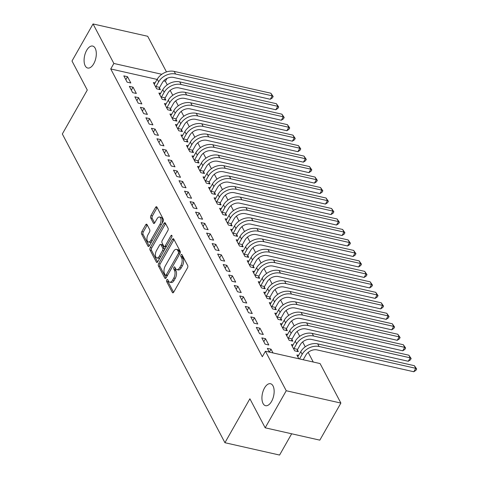<?xml version="1.0" encoding="UTF-8"?>
<svg xmlns="http://www.w3.org/2000/svg" width="479" height="479" viewBox="0 0 479 479"><rect width="100%" height="100%" fill="white"/><g stroke="black" fill="none" stroke-linecap="round" stroke-linejoin="round"><path stroke-width="0.72" d="M166.788 279.892A1.209 0.617 -77.3 0 0 166.632 281.556L172.392 292.483A1.724 0.88 -77.3 0 0 172.775 292.825A1.724 0.88 -77.3 0 0 173.697 292.166L187.475 267.911A1.724 0.88 -77.3 0 0 187.702 265.534L181.942 254.606A1.209 0.617 -77.3 0 0 181.673 254.367A1.209 0.617 -77.3 0 0 181.032 254.828A1.209 0.617 -77.3 0 0 180.87 256.493L181.619 257.906A5.526 2.814 -77.3 0 1 180.9 265.51L179.751 267.527A5.526 2.814 -77.3 0 1 176.805 269.629A5.526 2.814 -77.3 0 1 175.571 268.551L174.823 267.138A1.209 0.617 -77.3 0 0 174.554 266.899A1.209 0.617 -77.3 0 0 173.907 267.36A1.209 0.617 -77.3 0 0 173.751 269.024L174.5 270.437A5.526 2.814 -77.3 0 1 173.781 278.042L172.632 280.065A5.526 2.814 -77.3 0 1 169.686 282.161A5.526 2.814 -77.3 0 1 168.452 281.083L167.704 279.67A1.209 0.617 -77.3 0 0 167.434 279.437A1.209 0.617 -77.3 0 0 166.788 279.892M168.141 280.496A1.209 0.617 -77.3 0 0 168.111 281.892L173.602 292.316M182.379 255.433A1.209 0.617 -77.3 0 0 182.349 256.822L183.092 258.241L181.619 257.906M175.26 267.965A1.209 0.617 -77.3 0 0 175.23 269.354L175.973 270.773L174.5 270.437M93.728 63.761A11.257 5.73 -77.3 0 0 96.285 52.726A11.257 5.73 -77.3 0 0 92.675 46.068A11.257 5.73 -77.3 0 0 86.663 50.343A11.257 5.73 -77.3 0 0 84.112 61.378A11.257 5.73 -77.3 0 0 87.717 68.036A11.257 5.73 -77.3 0 0 93.728 63.761M271.569 401.414A11.257 5.73 -77.3 0 0 274.12 390.379A11.257 5.73 -77.3 0 0 270.515 383.727A11.257 5.73 -77.3 0 0 264.504 388.002A11.257 5.73 -77.3 0 0 261.953 399.037A11.257 5.73 -77.3 0 0 265.558 405.689A11.257 5.73 -77.3 0 0 271.569 401.414M146.987 224.507A1.724 0.88 -77.3 0 0 146.604 224.172A1.724 0.88 -77.3 0 0 145.682 224.825L141.814 231.632A1.724 0.88 -77.3 0 0 141.586 234.009L147.981 246.146A1.724 0.88 -77.3 0 0 148.37 246.481A1.724 0.88 -77.3 0 0 149.292 245.829L163.07 221.567A1.724 0.88 -77.3 0 0 163.291 219.19L156.902 207.054A1.724 0.88 -77.3 0 0 156.513 206.718A1.724 0.88 -77.3 0 0 155.591 207.371L150.921 215.592A1.724 0.88 -77.3 0 0 150.699 217.969L153.436 223.166A1.724 0.88 -77.3 0 0 153.819 223.501A1.724 0.88 -77.3 0 0 154.741 222.843L157.058 218.771A4.616 2.353 -77.3 0 1 159.525 217.017A4.616 2.353 -77.3 0 1 161.004 219.747A4.616 2.353 -77.3 0 1 159.956 224.274L150.885 240.242A4.616 2.353 -77.3 0 1 148.418 241.997A4.616 2.353 -77.3 0 1 146.939 239.266A4.616 2.353 -77.3 0 1 147.987 234.74L149.496 232.076A1.724 0.88 -77.3 0 0 149.723 229.698L146.987 224.507M157.142 79.424L110.745 68.952L262.312 356.723L265.432 351.233L320.08 363.567L340.886 403.073L286.238 390.738L265.432 351.233M110.745 68.952L113.864 63.462L93.052 23.95L147.7 36.284L166.476 71.928M340.886 403.073L319.828 440.147L265.18 427.807L249.888 398.779L224.932 442.716L62.33 133.982L87.286 90.046L71.994 61.019L93.052 23.95M265.18 427.807L286.238 390.738M158.663 263.624A1.724 0.88 -77.3 0 0 158.441 266.001L164.83 278.137A1.724 0.88 -77.3 0 0 165.219 278.473A1.724 0.88 -77.3 0 0 166.141 277.82L179.918 253.559A1.724 0.88 -77.3 0 0 180.14 251.182L173.751 239.045A1.724 0.88 -77.3 0 0 173.362 238.71A1.724 0.88 -77.3 0 0 172.44 239.362L158.663 263.624L160.142 263.953A1.724 0.88 -77.3 0 0 159.914 266.33L166.045 277.97M156.405 262.139L150.017 250.002A1.724 0.88 -77.3 0 1 150.238 247.625L164.016 223.37A1.724 0.88 -77.3 0 1 164.938 222.711A1.724 0.88 -77.3 0 1 165.327 223.052L168.063 228.243A1.724 0.88 -77.3 0 1 167.836 230.621L162.249 240.458A1.724 0.88 -77.3 0 0 162.028 242.835L163.842 246.278A1.724 0.88 -77.3 0 0 164.225 246.619A1.724 0.88 -77.3 0 0 165.147 245.961L170.967 235.722A1.209 0.617 -77.3 0 1 171.614 235.261A1.209 0.617 -77.3 0 1 171.997 235.973A1.209 0.617 -77.3 0 1 171.722 237.159L157.717 261.821A1.724 0.88 -77.3 0 1 156.795 262.48A1.724 0.88 -77.3 0 1 156.405 262.139L157.286 262.336M224.932 442.716L279.58 455.05L291.657 433.788M133.036 87.184L129.342 86.352L132.659 92.639L136.347 93.477L133.036 87.184L131.348 90.16M160.663 93.423L158.884 93.022L162.195 99.309L165.89 100.141L164.992 98.44M144.077 108.146L140.383 107.314L143.694 113.601L147.388 114.433L144.077 108.146L142.389 111.116M171.704 114.379L169.925 113.978L173.236 120.271L176.925 121.103L176.032 119.403M155.112 129.108L151.424 128.27L154.735 134.557L158.429 135.395L155.112 129.108L153.424 132.078M182.738 135.341L180.96 134.94L184.271 141.227L187.966 142.059L187.067 140.359M166.153 150.065L162.459 149.232L165.776 155.519L169.464 156.352L166.153 150.065L164.465 153.035M193.779 156.304L192.001 155.897L195.312 162.189L199.007 163.022L198.108 161.321M177.194 171.027L173.5 170.189L176.811 176.482L180.505 177.314L177.194 171.027L175.506 173.997M204.82 177.26L203.042 176.859L206.353 183.146L210.042 183.978L209.149 182.277M188.235 191.983L184.541 191.151L187.852 197.438L191.546 198.27L188.235 191.983L186.547 194.953M215.861 198.222L214.077 197.815L217.388 204.108L221.082 204.94L220.184 203.24M199.27 212.945L195.582 212.107L198.893 218.4L202.581 219.232L199.27 212.945L197.582 215.915M226.896 219.178L225.118 218.777L228.429 225.064L232.123 225.896L231.225 224.196M210.311 233.902L206.617 233.069L209.928 239.356L213.622 240.189L210.311 233.902L208.622 236.877M237.937 240.141L236.159 239.739L239.47 246.026L243.158 246.859L242.266 245.158M221.352 254.864L217.658 254.032L220.969 260.319L224.663 261.151L221.352 254.864L219.663 257.834M248.978 261.097L247.194 260.696L250.505 266.983L254.199 267.815L253.307 266.114M232.387 275.82L228.699 274.988L232.01 281.275L235.698 282.107L232.387 275.82L230.698 278.796M260.013 282.059L258.235 281.658L261.546 287.945L265.24 288.777L264.342 287.077M243.428 296.782L239.734 295.95L243.045 302.237L246.739 303.069L243.428 296.782L241.739 299.752M271.054 303.015L269.276 302.614L272.587 308.901L276.281 309.739L275.383 308.033M254.469 317.739L250.774 316.906L254.086 323.193L257.78 324.026L254.469 317.739L252.78 320.714M282.095 323.978L280.311 323.576L283.628 329.863L287.316 330.696L286.424 328.995M265.504 338.701L261.815 337.869L265.127 344.156L268.815 344.988L265.504 338.701L263.815 341.671M293.13 344.934L291.352 344.533L294.663 350.82L298.357 351.658L297.459 349.951M167.255 84.825L165.393 81.286L163.644 80.891M313.254 362.028L308.177 352.388M305.243 346.82L302.656 341.91M299.722 336.336L297.142 331.432M294.202 325.858L291.621 320.948M288.687 315.38L286.101 310.47M283.167 304.901L280.58 299.992M277.646 294.417L275.06 289.514M272.126 283.939L269.539 279.029M266.605 273.461L264.025 268.551M261.085 262.977L258.504 258.073M255.57 252.499L252.984 247.595M250.05 242.021L247.463 237.111M244.529 231.543L241.943 226.633M239.009 221.058L236.422 216.155M233.489 210.58L230.902 205.677M227.968 200.102L225.387 195.192M222.448 189.624L219.867 184.714M216.933 179.14L214.347 174.236M211.413 168.662L208.826 163.758M205.892 158.184L203.306 153.274M200.372 147.706L197.785 142.796M194.851 137.222L192.271 132.318M189.331 126.743L186.75 121.834M183.816 116.265L181.23 111.356M178.296 105.781L175.709 100.877M172.775 95.303L170.189 90.399M298.854 358.777L296.872 355.011L298.651 355.418M269.312 352.107L267.33 348.347L271.024 349.179L269.354 352.119M273.006 352.939L271.024 349.179M287.61 334.456L285.831 334.055L289.142 340.341L292.837 341.174L291.939 339.473M259.983 328.223L256.295 327.385L259.606 333.677L263.3 334.51L259.983 328.223L258.301 331.193M276.575 313.5L274.796 313.092L278.107 319.385L281.796 320.217L280.904 318.517M248.948 307.261L245.254 306.428L248.565 312.715L252.259 313.547L248.948 307.261L247.26 310.23M265.534 292.537L263.755 292.136L267.066 298.423L270.761 299.255L269.863 297.555M237.907 286.304L234.213 285.466L237.53 291.753L241.218 292.591L237.907 286.304L236.219 289.274M254.493 271.575L252.714 271.174L256.026 277.467L259.72 278.299L258.822 276.599M226.866 265.342L223.178 264.51L226.489 270.797L230.183 271.629L226.866 265.342L225.178 268.312M243.458 250.619L241.679 250.218L244.991 256.505L248.679 257.337L247.787 255.636M215.831 244.38L212.137 243.548L215.448 249.834L219.143 250.673L215.831 244.38L214.143 247.356M232.417 229.657L230.638 229.255L233.95 235.542L237.644 236.381L236.746 234.68M204.79 223.424L201.096 222.591L204.407 228.878L208.102 229.71L204.79 223.424L203.102 226.393M221.376 208.7L219.598 208.299L222.909 214.586L226.603 215.418L225.705 213.718M193.75 202.461L190.061 201.629L193.372 207.916L197.061 208.754L193.75 202.461L192.061 205.437M210.341 187.738L208.557 187.337L211.874 193.624L215.562 194.462L214.67 192.756M182.715 181.505L179.02 180.673L182.331 186.96L186.026 187.792L182.715 181.505L181.026 184.475M199.3 166.782L197.522 166.381L200.833 172.668L204.527 173.5L203.629 171.799M171.674 160.543L167.979 159.711L171.29 165.997L174.985 166.83L171.674 160.543L169.985 163.519M188.259 145.82L186.481 145.418L189.792 151.705L193.486 152.544L192.588 150.837M160.633 139.587L156.944 138.754L160.255 145.041L163.944 145.873L160.633 139.587L158.944 142.556M177.224 124.863L175.44 124.462L178.751 130.749L182.445 131.581L181.553 129.881M149.598 118.624L145.903 117.792L149.214 124.079L152.909 124.911L149.598 118.624L147.909 121.6M166.183 103.901L164.405 103.5L167.716 109.787L171.404 110.619L170.512 108.919M138.557 97.668L134.862 96.836L138.174 103.123L141.868 103.955L138.557 97.668L136.868 100.638M155.142 82.945L153.364 82.544L156.675 88.831L160.369 89.663L159.471 87.962M127.516 76.706L123.827 75.874L127.139 82.16L130.827 82.993L127.516 76.706L125.827 79.682M161.824 74.281L113.864 63.462M165.393 81.286L167.033 78.394M169.686 282.161L171.159 282.496A5.526 2.814 -77.3 0 0 174.111 280.395L172.632 280.065M175.973 270.773A5.526 2.814 -77.3 0 1 175.26 278.377L174.111 280.395M176.805 269.629L178.278 269.964A5.526 2.814 -77.3 0 0 181.23 267.863L179.751 267.527M183.092 258.241A5.526 2.814 -77.3 0 1 182.379 265.845L181.23 267.863M174.015 239.548A1.724 0.88 -77.3 0 0 173.919 239.698L160.142 263.953M165.309 275.12A1.209 0.617 -77.3 0 0 165.578 275.353A1.209 0.617 -77.3 0 0 166.225 274.892L178.32 253.601A1.209 0.617 -77.3 0 0 178.475 251.936L177.691 250.445A5.526 2.814 -77.3 0 0 176.458 249.367A5.526 2.814 -77.3 0 0 173.506 251.469L165.237 266.025A5.526 2.814 -77.3 0 0 164.525 273.629L165.309 275.12M165.578 275.353L167.051 275.688A1.209 0.617 -77.3 0 0 167.411 275.581M180.008 253.391A1.209 0.617 -77.3 0 0 179.954 252.271L178.475 251.936M176.458 249.367L177.931 249.703A5.526 2.814 -77.3 0 1 179.164 250.78L179.954 252.271M157.621 261.971L151.49 250.337L150.017 250.002M165.59 223.549A1.724 0.88 -77.3 0 0 165.494 223.699L151.717 247.96A1.724 0.88 -77.3 0 0 151.49 250.337M164.225 246.619L165.704 246.948A1.724 0.88 -77.3 0 0 166.279 246.739M156.447 250.667A4.616 2.353 -77.3 0 0 155.4 255.193A4.616 2.353 -77.3 0 0 156.884 257.924A4.616 2.353 -77.3 0 0 159.345 256.169L162.543 250.541A1.724 0.88 -77.3 0 0 162.77 248.17L160.956 244.721A1.724 0.88 -77.3 0 0 160.567 244.386A1.724 0.88 -77.3 0 0 159.645 245.038L156.447 250.667M156.884 257.924L158.357 258.259A4.616 2.353 -77.3 0 0 160.285 257.295M164.279 250.266A1.724 0.88 -77.3 0 0 164.243 248.499L162.77 248.17M160.567 244.386L162.046 244.715A1.724 0.88 -77.3 0 1 162.429 245.056L164.243 248.499M148.418 241.997L149.897 242.326A4.616 2.353 -77.3 0 0 151.825 241.368M161.89 223.651A4.616 2.353 -77.3 0 0 161.004 217.346L159.525 217.017M157.166 207.557A1.724 0.88 -77.3 0 0 157.07 207.706L152.4 215.927A1.724 0.88 -77.3 0 0 152.178 218.304L154.651 222.998M147.251 225.004A1.724 0.88 -77.3 0 0 147.155 225.16L143.293 231.962A1.724 0.88 -77.3 0 0 143.065 234.339L149.197 245.978M303.219 359.759L305.853 355.125A8.796 6.502 -27.8 0 1 317.134 349.927L413.802 371.746L415.754 368.315L319.086 346.497A13.19 9.754 152.2 0 0 302.159 354.292L299.525 358.927M414.371 365.693L416.67 368.992L415.754 368.315L414.371 365.693L317.703 343.874A13.19 9.754 152.2 0 0 300.776 351.67L297.77 356.717M416.67 368.992L415.892 370.363L413.802 371.746M297.633 349.389L300.333 344.646A8.796 6.502 -27.8 0 1 311.613 339.449L408.282 361.268L410.234 357.837L313.565 336.013A13.19 9.754 152.2 0 0 296.639 343.814L293.944 348.556L297.633 349.389L297.028 351.352M408.85 355.214L411.156 358.514L410.234 357.837L408.85 355.214L312.188 333.396A13.19 9.754 152.2 0 0 295.262 341.192L292.25 346.233M293.771 349.119L293.944 348.556M411.156 358.514L410.371 359.885L408.282 361.268M292.118 338.91L294.813 334.168A8.796 6.502 -27.8 0 1 306.099 328.965L402.761 350.79L404.713 347.353L308.045 325.534A13.19 9.754 152.2 0 0 291.118 333.33L288.424 338.078L292.118 338.91L291.507 340.874M403.33 344.736L405.635 348.029L404.713 347.353L403.33 344.736L306.668 322.918A13.19 9.754 152.2 0 0 289.741 330.714L286.729 335.755M288.25 338.641L288.424 338.078M405.635 348.029L404.857 349.407L402.761 350.79M286.598 328.432L289.292 323.684A8.796 6.502 -27.8 0 1 300.578 318.487L397.241 340.306L399.193 336.875L302.524 315.056A13.19 9.754 152.2 0 0 285.598 322.852L282.903 327.6L286.598 328.432L285.987 330.396M397.815 334.258L400.115 337.551L399.193 336.875L397.815 334.258L301.147 312.434A13.19 9.754 152.2 0 0 284.221 320.235L281.209 325.277M282.73 328.163L282.903 327.6M400.115 337.551L399.336 338.922L397.241 340.306M281.077 317.954L283.772 313.206A8.796 6.502 -27.8 0 1 295.058 308.009L391.726 329.827L393.672 326.397L297.004 304.578A13.19 9.754 152.2 0 0 280.077 312.374L277.383 317.116L281.077 317.954L280.466 319.918M392.295 323.774L394.594 327.073L393.672 326.397L392.295 323.774L295.627 301.956A13.19 9.754 152.2 0 0 278.7 309.751L275.688 314.799M277.209 317.679L277.383 317.116M394.594 327.073L393.816 328.444L391.726 329.827M275.557 307.47L278.251 302.728A8.796 6.502 -27.8 0 1 289.538 297.531L386.206 319.349L388.152 315.918L291.489 294.094A13.19 9.754 152.2 0 0 274.563 301.896L271.862 306.638L275.557 307.47L274.946 309.434M386.775 313.296L389.074 316.595L388.152 315.918L386.775 313.296L290.106 291.477A13.19 9.754 152.2 0 0 273.18 299.273L270.168 304.315M271.689 307.201L271.862 306.638M389.074 316.595L388.295 317.966L386.206 319.349M270.036 296.992L272.731 292.244A8.796 6.502 -27.8 0 1 284.017 287.047L380.685 308.871L382.637 305.434L285.969 283.616A13.19 9.754 152.2 0 0 269.042 291.412L266.348 296.16L270.036 296.992L269.432 298.956M381.254 302.818L383.553 306.111L382.637 305.434L381.254 302.818L284.586 280.999A13.19 9.754 152.2 0 0 267.659 288.795L264.653 293.837M266.168 296.723L266.348 296.16M383.553 306.111L382.775 307.488L380.685 308.871M264.516 286.514L267.216 281.766A8.796 6.502 -27.8 0 1 278.497 276.569L375.165 298.387L377.117 294.956L280.449 273.138A13.19 9.754 152.2 0 0 263.522 280.933L260.827 285.682L264.516 286.514L263.911 288.478M375.734 292.334L378.039 295.633L377.117 294.956L375.734 292.334L279.065 270.515A13.19 9.754 152.2 0 0 262.139 278.311L259.133 283.358M260.654 286.244L260.827 285.682M378.039 295.633L377.254 297.004L375.165 298.387M259.001 276.03L261.696 271.288A8.796 6.502 -27.8 0 1 272.976 266.09L369.644 287.909L371.596 284.478L274.928 262.66A13.19 9.754 152.2 0 0 258.001 270.455L255.307 275.197L259.001 276.03L258.391 278M370.213 281.856L372.518 285.155L371.596 284.478L370.213 281.856L273.551 260.037A13.19 9.754 152.2 0 0 256.624 267.833L253.613 272.874M255.133 275.76L255.307 275.197M372.518 285.155L371.734 286.526L369.644 287.909M253.481 265.552L256.175 260.81A8.796 6.502 -27.8 0 1 267.462 255.612L364.124 277.431L366.076 274L269.408 252.176A13.19 9.754 152.2 0 0 252.481 259.971L249.787 264.719L253.481 265.552L252.87 267.516M364.699 271.377L366.998 274.677L366.076 274L364.699 271.377L268.03 249.559A13.19 9.754 152.2 0 0 251.104 257.355L248.092 262.396M249.613 265.282L249.787 264.719M366.998 274.677L366.219 276.048L364.124 277.431M247.96 255.073L250.655 250.325A8.796 6.502 -27.8 0 1 261.941 245.128L358.609 266.947L360.555 263.516L263.887 241.697A13.19 9.754 152.2 0 0 246.96 249.493L244.266 254.241L247.96 255.073L247.35 257.037M359.178 260.899L361.477 264.192L360.555 263.516L359.178 260.899L262.51 239.075A13.19 9.754 152.2 0 0 245.583 246.877L242.572 251.918M244.092 254.804L244.266 254.241M361.477 264.192L360.699 265.57L358.609 266.947M242.44 244.595L245.134 239.847A8.796 6.502 -27.8 0 1 256.421 234.65L353.089 256.469L355.035 253.038L258.373 231.219A13.19 9.754 152.2 0 0 241.446 239.015L238.746 243.757L242.44 244.595L241.829 246.559M353.658 250.415L355.957 253.714L355.035 253.038L353.658 250.415L256.989 228.597A13.19 9.754 152.2 0 0 240.063 236.392L237.051 241.44M238.572 244.326L238.746 243.757M355.957 253.714L355.179 255.085L353.089 256.469M236.919 234.111L239.614 229.369A8.796 6.502 -27.8 0 1 250.9 224.172L347.568 245.99L349.514 242.56L252.852 220.741A13.19 9.754 152.2 0 0 235.925 228.537L233.231 233.279L236.919 234.111L236.309 236.081M348.137 239.937L350.436 243.236L349.514 242.56L348.137 239.937L251.469 218.119A13.19 9.754 152.2 0 0 234.542 225.914L231.531 230.956M233.051 233.842L233.231 233.279M350.436 243.236L349.658 244.607L347.568 245.99M231.399 223.633L234.099 218.891A8.796 6.502 -27.8 0 1 245.38 213.694L342.048 235.512L344 232.076L247.332 210.257A13.19 9.754 152.2 0 0 230.405 218.053L227.711 222.801L231.399 223.633L230.794 225.597M342.617 229.459L344.916 232.758L344 232.076L342.617 229.459L245.949 207.641A13.19 9.754 152.2 0 0 229.022 215.436L226.016 220.478M227.531 223.364L227.711 222.801M344.916 232.758L344.138 234.129L342.048 235.512M225.878 213.155L228.579 208.407A8.796 6.502 -27.8 0 1 239.859 203.21L336.527 225.028L338.479 221.597L241.811 199.779A13.19 9.754 152.2 0 0 224.885 207.575L222.19 212.323L225.878 213.155L225.274 215.119M337.096 218.981L339.401 222.274L338.479 221.597L337.096 218.981L240.434 197.156A13.19 9.754 152.2 0 0 223.507 204.958L220.496 210M222.017 212.886L222.19 212.323M339.401 222.274L338.617 223.651L336.527 225.028M220.364 202.677L223.058 197.929A8.796 6.502 -27.8 0 1 234.345 192.732L331.007 214.55L332.959 211.119L236.291 189.301A13.19 9.754 152.2 0 0 219.364 197.097L216.67 201.839L220.364 202.677L219.753 204.641M331.576 208.497L333.881 211.796L332.959 211.119L331.576 208.497L234.914 186.678A13.19 9.754 152.2 0 0 217.987 194.474L214.975 199.521M216.496 202.407L216.67 201.839M333.881 211.796L333.103 213.167L331.007 214.55M214.843 192.193L217.538 187.451A8.796 6.502 -27.8 0 1 228.824 182.254L325.486 204.072L327.438 200.641L230.77 178.817A13.19 9.754 152.2 0 0 213.844 186.618L211.149 191.361L214.843 192.193L214.233 194.157M326.061 198.019L328.36 201.318L327.438 200.641L326.061 198.019L229.393 176.2A13.19 9.754 152.2 0 0 212.466 183.996L209.455 189.037M210.976 191.923L211.149 191.361M328.36 201.318L327.582 202.689L325.486 204.072M209.323 181.715L212.017 176.973A8.796 6.502 -27.8 0 1 223.304 171.769L319.972 193.594L321.918 190.157L225.25 168.339A13.19 9.754 152.2 0 0 208.323 176.134L205.629 180.882L209.323 181.715L208.712 183.679M320.541 187.54L322.84 190.834L321.918 190.157L320.541 187.54L223.873 165.722A13.19 9.754 152.2 0 0 206.946 173.518L203.934 178.559M205.455 181.445L205.629 180.882M322.84 190.834L322.062 192.211L319.972 193.594M203.803 171.237L206.497 166.488A8.796 6.502 -27.8 0 1 217.783 161.291L314.452 183.11L316.397 179.679L219.735 157.86A13.19 9.754 152.2 0 0 202.809 165.656L200.108 170.404L203.803 171.237L203.192 173.2M315.02 177.062L317.32 180.355L316.397 179.679L315.02 177.062L218.352 155.238A13.19 9.754 152.2 0 0 201.425 163.04L198.414 168.081M199.935 170.967L200.108 170.404M317.32 180.355L316.541 181.733L314.452 183.11M198.282 160.758L200.976 156.01A8.796 6.502 -27.8 0 1 212.263 150.813L308.931 172.632L310.883 169.201L214.215 147.382A13.19 9.754 152.2 0 0 197.288 155.178L194.594 159.92L198.282 160.758L197.677 162.722M309.5 166.578L311.799 169.877L310.883 169.201L309.5 166.578L212.832 144.76A13.19 9.754 152.2 0 0 195.905 152.556L192.899 157.603M194.414 160.483L194.594 159.92M311.799 169.877L311.021 171.248L308.931 172.632M192.762 150.274L195.462 145.532A8.796 6.502 -27.8 0 1 206.742 140.335L303.411 162.153L305.363 158.723L208.694 136.898A13.19 9.754 152.2 0 0 191.768 144.7L189.073 149.442L192.762 150.274L192.157 152.238M303.979 156.1L306.285 159.399L305.363 158.723L303.979 156.1L207.317 134.282A13.19 9.754 152.2 0 0 190.385 142.077L187.379 147.119M188.9 150.005L189.073 149.442M306.285 159.399L305.5 160.77L303.411 162.153M187.247 139.796L189.941 135.048A8.796 6.502 -27.8 0 1 201.222 129.851L297.89 151.675L299.842 148.239L203.174 126.42A13.19 9.754 152.2 0 0 186.247 134.216L183.553 138.964L187.247 139.796L186.636 141.76M298.459 145.622L300.764 148.915L299.842 148.239L298.459 145.622L201.797 123.804A13.19 9.754 152.2 0 0 184.87 131.599L181.858 136.641M183.379 139.527L183.553 138.964M300.764 148.915L299.98 150.292L297.89 151.675M181.727 129.318L184.421 124.57A8.796 6.502 -27.8 0 1 195.707 119.373L292.37 141.191L294.322 137.76L197.653 115.942A13.19 9.754 152.2 0 0 180.727 123.738L178.032 128.486L181.727 129.318L181.116 131.282M292.944 135.138L295.244 138.437L294.322 137.76L292.944 135.138L196.276 113.319A13.19 9.754 152.2 0 0 179.35 121.115L176.338 126.163M177.859 129.049L178.032 128.486M295.244 138.437L294.465 139.808L292.37 141.191M176.206 118.834L178.901 114.092A8.796 6.502 -27.8 0 1 190.187 108.895L286.855 130.713L288.801 127.282L192.133 105.464A13.19 9.754 152.2 0 0 175.206 113.26L172.512 118.002L176.206 118.834L175.595 120.804M287.424 124.66L289.723 127.959L288.801 127.282L287.424 124.66L190.756 102.841A13.19 9.754 152.2 0 0 173.829 110.637L170.817 115.678M172.338 118.564L172.512 118.002M289.723 127.959L288.945 129.33L286.855 130.713M170.686 108.356L173.38 103.614A8.796 6.502 -27.8 0 1 184.666 98.417L281.335 120.235L283.281 116.804L186.618 94.98A13.19 9.754 152.2 0 0 169.692 102.781L166.991 107.524L170.686 108.356L170.075 110.32M281.903 114.182L284.203 117.481L283.281 116.804L281.903 114.182L185.235 92.363A13.19 9.754 152.2 0 0 168.309 100.159L165.297 105.2M166.818 108.086L166.991 107.524M284.203 117.481L283.424 118.852L281.335 120.235M165.165 97.878L167.86 93.13A8.796 6.502 -27.8 0 1 179.146 87.932L275.814 109.757L277.766 106.32L181.098 84.502A13.19 9.754 152.2 0 0 164.171 92.297L161.477 97.045L165.165 97.878L164.554 99.842M276.383 103.703L278.682 106.997L277.766 106.32L276.383 103.703L179.715 81.879A13.19 9.754 152.2 0 0 162.788 89.681L159.776 94.722M161.297 97.608L161.477 97.045M278.682 106.997L277.904 108.374L275.814 109.757M159.645 87.4L162.345 82.651A8.796 6.502 -27.8 0 1 173.626 77.454L270.294 99.273L272.246 95.842L175.577 74.023A13.19 9.754 152.2 0 0 158.651 81.819L155.956 86.561L159.645 87.4L159.04 89.363M270.863 93.219L273.168 96.518L272.246 95.842L270.863 93.219L174.194 71.401A13.19 9.754 152.2 0 0 157.268 79.197L154.262 84.244M155.777 87.13L155.956 86.561M273.168 96.518L272.383 97.89L270.294 99.273M168.111 281.892L166.632 281.556M182.349 256.822L180.87 256.493M175.23 269.354L173.751 269.024M175.26 278.377L173.781 278.042M182.379 265.845L180.9 265.51M173.266 292.681L172.392 292.483M173.919 239.698L172.44 239.362M165.71 278.335L164.83 278.137M159.914 266.33L158.441 266.001M167.62 275.209L166.225 274.892M179.715 253.918L178.32 253.601M179.164 250.78L177.691 250.445M151.717 247.96L150.238 247.625M165.494 223.699L164.016 223.37M166.542 246.278L165.147 245.961M171.997 235.949L170.967 235.722M160.746 256.487L159.345 256.169M163.944 250.858L162.543 250.541M162.429 245.056L160.956 244.721M152.28 240.56L150.885 240.242M161.357 224.585L159.956 224.274M154.316 223.364L153.436 223.166M152.178 218.304L150.699 217.969M152.4 215.927L150.921 215.592M157.07 207.706L155.591 207.371M148.861 246.344L147.981 246.146M143.065 234.339L141.586 234.009M143.293 231.962L141.814 231.632M147.155 225.16L145.682 224.825M302.159 354.292L300.776 351.67M319.086 346.497L317.703 343.874M296.639 343.814L295.262 341.192M313.565 336.013L312.188 333.396M291.118 333.33L289.741 330.714M308.045 325.534L306.668 322.918M285.598 322.852L284.221 320.235M302.524 315.056L301.147 312.434M280.077 312.374L278.7 309.751M297.004 304.578L295.627 301.956M274.563 301.896L273.18 299.273M291.489 294.094L290.106 291.477M269.042 291.412L267.659 288.795M285.969 283.616L284.586 280.999M263.522 280.933L262.139 278.311M280.449 273.138L279.065 270.515M258.001 270.455L256.624 267.833M274.928 262.66L273.551 260.037M252.481 259.971L251.104 257.355M269.408 252.176L268.03 249.559M246.96 249.493L245.583 246.877M263.887 241.697L262.51 239.075M241.446 239.015L240.063 236.392M258.373 231.219L256.989 228.597M235.925 228.537L234.542 225.914M252.852 220.741L251.469 218.119M230.405 218.053L229.022 215.436M247.332 210.257L245.949 207.641M224.885 207.575L223.507 204.958M241.811 199.779L240.434 197.156M219.364 197.097L217.987 194.474M236.291 189.301L234.914 186.678M213.844 186.618L212.466 183.996M230.77 178.817L229.393 176.2M208.323 176.134L206.946 173.518M225.25 168.339L223.873 165.722M202.809 165.656L201.425 163.04M219.735 157.86L218.352 155.238M197.288 155.178L195.905 152.556M214.215 147.382L212.832 144.76M191.768 144.7L190.385 142.077M208.694 136.898L207.317 134.282M186.247 134.216L184.87 131.599M203.174 126.42L201.797 123.804M180.727 123.738L179.35 121.115M197.653 115.942L196.276 113.319M175.206 113.26L173.829 110.637M192.133 105.464L190.756 102.841M169.692 102.781L168.309 100.159M186.618 94.98L185.235 92.363M164.171 92.297L162.788 89.681M181.098 84.502L179.715 81.879M158.651 81.819L157.268 79.197M175.577 74.023L174.194 71.401"/></g></svg>
